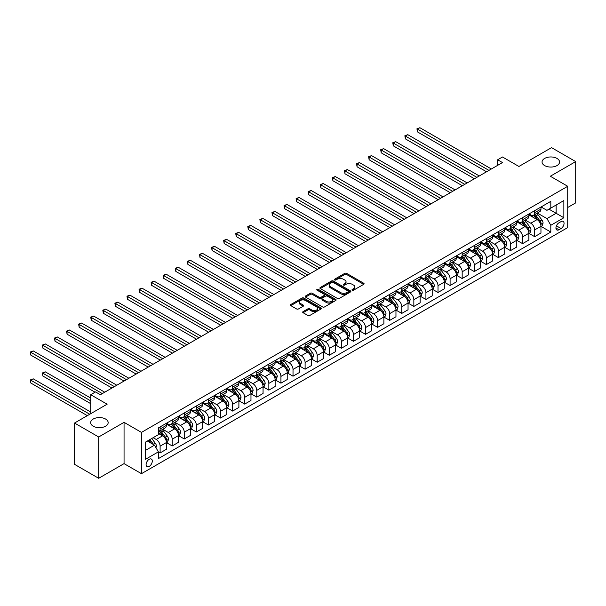 <?xml version="1.0" encoding="UTF-8"?>
<svg xmlns="http://www.w3.org/2000/svg" width="606" height="606" viewBox="0 0 606 606"><rect width="100%" height="100%" fill="white"/><g stroke="black" fill="none" stroke-linecap="round" stroke-linejoin="round"><path stroke-width="0.91" d="M352.298 290.153A0.939 0.545 0 0 0 353.631 290.153L363.706 284.335A1.341 0.773 0 0 0 364.1 283.782A1.341 0.773 0 0 0 363.706 283.237L346.632 273.374A1.341 0.773 0 0 0 344.731 273.374L334.648 279.199A0.939 0.545 0 0 0 334.376 279.578A0.939 0.545 0 0 0 334.648 279.964A0.939 0.545 0 0 0 335.982 279.964L337.284 279.214A4.295 2.477 0 0 1 343.36 279.214L344.784 280.033A4.295 2.477 0 0 1 346.041 281.782A4.295 2.477 0 0 1 344.784 283.54L343.473 284.29A0.939 0.545 0 0 0 343.201 284.676A0.939 0.545 0 0 0 343.473 285.055A0.939 0.545 0 0 0 344.806 285.055L346.109 284.305A4.295 2.477 0 0 1 352.177 284.305L353.601 285.131A4.295 2.477 0 0 1 354.858 286.88A4.295 2.477 0 0 1 353.601 288.63L352.298 289.388A0.939 0.545 0 0 0 352.025 289.766A0.939 0.545 0 0 0 352.298 290.153L352.298 289.388M105.596 419.049A8.749 5.053 0 0 0 96.066 417.951A8.749 5.053 0 0 0 90.665 422.617A8.749 5.053 0 0 0 93.226 426.192A8.749 5.053 0 0 0 102.762 427.283A8.749 5.053 0 0 0 108.163 422.617A8.749 5.053 0 0 0 105.596 419.049M556.997 158.439A8.749 5.053 0 0 0 547.46 157.34A8.749 5.053 0 0 0 542.059 162.007A8.749 5.053 0 0 0 544.627 165.574A8.749 5.053 0 0 0 554.157 166.673A8.749 5.053 0 0 0 559.558 162.007A8.749 5.053 0 0 0 556.997 158.439M149.19 466.431A4.371 2.522 120 0 0 152.045 462.575A4.371 2.522 120 0 0 151.379 459.068A4.371 2.522 120 0 0 149.19 459.287A4.371 2.522 120 0 0 146.334 463.135A4.371 2.522 120 0 0 147 466.643A4.371 2.522 120 0 0 149.19 466.431M303.083 311.613A1.341 0.773 0 0 0 302.689 312.158A1.341 0.773 0 0 0 303.083 312.704L307.871 315.476A1.341 0.773 0 0 0 309.772 315.476L320.968 309.007A1.341 0.773 0 0 0 321.362 308.462A1.341 0.773 0 0 0 320.968 307.916L303.886 298.054A1.341 0.773 0 0 0 301.993 298.054L290.797 304.515A1.341 0.773 0 0 0 290.403 305.068A1.341 0.773 0 0 0 290.797 305.613L296.584 308.954A1.341 0.773 0 0 0 298.478 308.954L303.273 306.189A1.341 0.773 0 0 0 303.667 305.644A1.341 0.773 0 0 0 303.273 305.091L300.402 303.439A3.591 2.076 0 0 1 299.349 301.97A3.591 2.076 0 0 1 301.568 300.053A3.591 2.076 0 0 1 305.477 300.508L316.718 307A3.591 2.076 0 0 1 317.771 308.462A3.591 2.076 0 0 1 315.559 310.378A3.591 2.076 0 0 1 311.643 309.924L309.772 308.848A1.341 0.773 0 0 0 307.871 308.848L303.083 311.613L303.083 312.704M567.724 207.487L575.7 202.881L575.7 161.59L551.536 147.637L518.91 166.468L502.48 156.984L497.647 159.772L502.48 162.567L100.376 394.718L95.543 391.923L90.711 394.718L90.711 413.693M98.687 436.987L98.687 478.285L124.056 463.635L124.056 422.337L98.687 436.987L74.523 423.041L107.141 404.202L90.711 394.718M124.056 422.337L141.456 432.389L567.724 186.284L567.724 227.576L141.456 473.68L141.456 432.389M575.7 161.59L550.324 176.24L567.724 186.284M337.383 298.44A1.341 0.773 0 0 0 339.277 298.44L350.473 291.971A1.341 0.773 0 0 0 350.866 291.425A1.341 0.773 0 0 0 350.473 290.88L333.398 281.017A1.341 0.773 0 0 0 331.497 281.017L320.301 287.479A1.341 0.773 0 0 0 319.907 288.032A1.341 0.773 0 0 0 320.301 288.577L337.383 298.44M317.4 290.357A0.939 0.545 0 0 1 318.355 290.486L318.355 289.373L335.716 299.394A1.341 0.773 0 0 1 336.11 299.947A1.341 0.773 0 0 1 335.716 300.493L324.521 306.954A1.341 0.773 0 0 1 322.627 306.954L305.545 297.099L305.545 296.001A1.341 0.773 0 0 0 305.159 296.546A1.341 0.773 0 0 0 305.545 297.099M305.545 296.001L310.34 293.236A1.341 0.773 0 0 1 312.234 293.236L319.165 297.235A1.341 0.773 0 0 0 321.059 297.235L324.24 295.395A1.341 0.773 0 0 0 324.634 294.849A1.341 0.773 0 0 0 324.24 294.304L317.029 290.138A0.939 0.545 0 0 1 316.756 289.759A0.939 0.545 0 0 1 317.332 289.251A0.939 0.545 0 0 1 318.355 289.373M98.687 478.285L74.523 464.332L74.523 423.041M561.058 221.607L558.929 222.834A4.234 2.447 120 0 0 556.164 226.568A4.234 2.447 120 0 0 556.808 229.962A4.234 2.447 120 0 0 558.929 229.757L561.058 228.53A4.234 2.447 120 0 0 563.822 224.796A4.234 2.447 120 0 0 563.179 221.395A4.234 2.447 120 0 0 561.058 221.607M541.097 206.957L546.945 210.335L550.809 208.1L550.809 201.351L158.371 427.919L158.371 434.676L145.326 442.206L145.326 459.393L158.371 451.864L158.371 458.613L550.809 232.045L550.809 225.288L546.945 218.592L537.333 213.047M550.809 208.1L563.86 200.571L563.86 217.759L550.809 225.288M124.056 463.635L141.456 473.68M497.647 159.772L497.647 165.355M548.975 209.161L556.126 213.289L556.126 205.033L563.86 200.571M546.945 218.592L556.126 213.289L563.86 217.759M145.326 450.47L154.507 445.168L147.356 441.032M158.371 451.917L160.113 452.924L160.113 446.167A5.469 3.159 -120 0 0 156.25 439.471L153.151 437.683M160.113 452.924L166.4 449.296L166.4 442.539A5.469 3.159 -120 0 0 162.529 435.843L158.371 433.449M166.544 442.683L172.195 445.948L172.195 439.191A5.469 3.159 -120 0 0 168.332 432.495L162.779 429.29M172.195 445.948L178.482 442.319L178.482 435.57A5.469 3.159 -120 0 0 174.611 428.866L166.4 424.124M178.626 435.706L184.277 438.971L184.277 432.222A5.469 3.159 -120 0 0 180.414 425.518L174.861 422.314M184.277 438.971L190.564 435.343L190.564 428.593A5.469 3.159 -120 0 0 186.693 421.897L178.482 417.148M190.708 428.73L196.359 431.995L196.359 425.245A5.469 3.159 -120 0 0 192.496 418.549L186.943 415.337M196.359 431.995L202.646 428.366L202.646 421.617A5.469 3.159 -120 0 0 198.776 414.921L190.564 410.179M202.79 421.753L208.441 425.018L208.441 418.269A5.469 3.159 -120 0 0 204.578 411.572L199.026 408.368M208.441 425.018L214.729 421.39L214.729 414.64A5.469 3.159 -120 0 0 210.858 407.944L202.646 403.202M214.872 414.777L220.523 418.042L220.523 411.292A5.469 3.159 -120 0 0 216.66 404.596L211.108 401.392M220.523 418.042L226.811 414.413L226.811 407.664A5.469 3.159 -120 0 0 222.94 400.967L214.729 396.226M226.955 407.8L232.606 411.065L232.606 404.316A5.469 3.159 -120 0 0 228.742 397.619L223.19 394.415M232.606 411.065L238.893 407.444L238.893 400.687A5.469 3.159 -120 0 0 235.022 393.991L226.811 389.249M239.037 400.831L244.688 404.096L244.688 397.339A5.469 3.159 -120 0 0 240.824 390.643L235.272 387.439M244.688 404.096L250.975 400.468L250.975 393.711A5.469 3.159 -120 0 0 247.104 387.014L238.893 382.272M251.119 393.855L256.77 397.119L256.77 390.362A5.469 3.159 -120 0 0 252.907 383.666L247.354 380.462M256.77 397.119L263.057 393.491L263.057 386.734A5.469 3.159 -120 0 0 259.186 380.038L250.975 375.296M263.201 386.878L268.852 390.143L268.852 383.386A5.469 3.159 -120 0 0 264.989 376.69L259.436 373.485M268.852 390.143L275.139 386.514L275.139 379.757A5.469 3.159 -120 0 0 271.268 373.061L263.057 368.319M275.283 379.901L280.934 383.166L280.934 376.409A5.469 3.159 -120 0 0 277.071 369.713L271.518 366.509M280.934 383.166L287.221 379.538L287.221 372.788A5.469 3.159 -120 0 0 283.35 366.092L275.139 361.343M287.365 372.925L293.016 376.19L293.016 369.44A5.469 3.159 -120 0 0 289.153 362.736L283.6 359.532M293.016 376.19L299.303 372.561L299.303 365.812A5.469 3.159 -120 0 0 295.44 359.116L287.221 354.366M299.447 365.948L305.106 369.213L305.106 362.464A5.469 3.159 -120 0 0 301.235 355.767L295.683 352.556M305.106 369.213L311.386 365.585L311.386 358.835A5.469 3.159 -120 0 0 307.522 352.139L299.303 347.397M311.529 358.972L317.188 362.236L317.188 355.487A5.469 3.159 -120 0 0 313.317 348.791L307.765 345.587M317.188 362.236L323.468 358.608L323.468 351.859A5.469 3.159 -120 0 0 319.604 345.162L311.386 340.42M323.612 351.995L329.27 355.26L329.27 348.511A5.469 3.159 -120 0 0 325.399 341.814L319.847 338.61M329.27 355.26L335.55 351.631L335.55 344.882A5.469 3.159 -120 0 0 331.687 338.186L323.468 333.444M335.694 345.019L341.352 348.283L341.352 341.534A5.469 3.159 -120 0 0 337.481 334.838L331.929 331.633M341.352 348.283L347.632 344.662L347.632 337.906A5.469 3.159 -120 0 0 343.769 331.209L335.55 326.467M347.776 338.05L353.434 341.314L353.434 334.557A5.469 3.159 -120 0 0 349.564 327.861L344.011 324.657M353.434 341.314L359.714 337.686L359.714 330.929A5.469 3.159 -120 0 0 355.851 324.233L347.632 319.491M359.858 331.073L365.516 334.338L365.516 327.581A5.469 3.159 -120 0 0 361.646 320.885L356.093 317.68M365.516 334.338L371.796 330.709L371.796 323.952A5.469 3.159 -120 0 0 367.933 317.256L359.714 312.514M371.94 324.096L377.599 327.361L377.599 320.604A5.469 3.159 -120 0 0 373.728 313.908L368.175 310.704M377.599 327.361L383.878 323.733L383.878 316.976A5.469 3.159 -120 0 0 380.015 310.28L371.796 305.538M384.022 317.12L389.681 320.385L389.681 313.628A5.469 3.159 -120 0 0 385.81 306.931L380.265 303.727M389.681 320.385L395.96 316.756L395.96 310.007A5.469 3.159 -120 0 0 392.097 303.311L383.878 298.561M396.104 310.143L401.763 313.408L401.763 306.659A5.469 3.159 -120 0 0 397.892 299.955L392.347 296.751M401.763 313.408L408.043 309.78L408.043 303.03A5.469 3.159 -120 0 0 404.179 296.334L395.96 291.584M408.186 303.167L413.845 306.431L413.845 299.682A5.469 3.159 -120 0 0 409.974 292.986L404.429 289.774M413.845 306.431L420.125 302.803L420.125 296.054A5.469 3.159 -120 0 0 416.261 289.357L408.043 284.615M420.269 296.19L425.927 299.455L425.927 292.706A5.469 3.159 -120 0 0 422.064 286.009L416.511 282.805M425.927 299.455L432.207 295.826L432.207 289.077A5.469 3.159 -120 0 0 428.344 282.381L420.125 277.639M432.351 289.214L438.009 292.478L438.009 285.729A5.469 3.159 -120 0 0 434.146 279.033L428.593 275.828M438.009 292.478L444.289 288.85L444.289 282.101A5.469 3.159 -120 0 0 440.426 275.404L432.207 270.662M444.44 282.237L450.091 285.502L450.091 278.752A5.469 3.159 -120 0 0 446.228 272.056L440.676 268.852M450.091 285.502L456.371 281.881L456.371 275.124A5.469 3.159 -120 0 0 452.508 268.428L444.289 263.686M456.523 275.268L462.173 278.533L462.173 271.776A5.469 3.159 -120 0 0 458.31 265.08L452.758 261.875M462.173 278.533L468.453 274.904L468.453 268.147A5.469 3.159 -120 0 0 464.59 261.451L456.371 256.709M468.605 268.291L474.256 271.556L474.256 264.799A5.469 3.159 -120 0 0 470.392 258.103L464.84 254.899M474.256 271.556L480.535 267.928L480.535 261.171A5.469 3.159 -120 0 0 476.672 254.475L468.453 249.733M480.687 261.315L486.338 264.58L486.338 257.823A5.469 3.159 -120 0 0 482.474 251.126L476.922 247.922M486.338 264.58L492.625 260.951L492.625 254.194A5.469 3.159 -120 0 0 488.754 247.498L480.535 242.756M492.769 254.338L498.42 257.603L498.42 250.846A5.469 3.159 -120 0 0 494.557 244.15L489.004 240.946M498.42 257.603L504.707 253.975L504.707 247.225A5.469 3.159 -120 0 0 500.836 240.529L492.625 235.779M504.851 247.362L510.502 250.626L510.502 243.877A5.469 3.159 -120 0 0 506.639 237.181L501.086 233.969M510.502 250.626L516.789 246.998L516.789 240.249A5.469 3.159 -120 0 0 512.918 233.552L504.707 228.803M516.933 240.385L522.584 243.65L522.584 236.901A5.469 3.159 -120 0 0 518.721 230.204L513.168 227M522.584 243.65L528.871 240.021L528.871 233.272A5.469 3.159 -120 0 0 525.001 226.576L516.789 221.834M529.015 233.408L534.666 236.673L534.666 229.924A5.469 3.159 -120 0 0 530.803 223.228L525.25 220.023M534.666 236.673L540.953 233.045L540.953 226.296A5.469 3.159 -120 0 0 537.083 219.599L528.871 214.857M529.015 213.933L530.803 214.963A5.469 3.159 -120 0 0 533.538 215.236A5.469 3.159 -120 0 0 534.666 212.736L534.666 210.668M516.933 220.91L518.721 221.94A5.469 3.159 -120 0 0 521.455 222.213A5.469 3.159 -120 0 0 522.584 219.713L522.584 217.645M504.851 227.886L506.639 228.916A5.469 3.159 -120 0 0 509.373 229.189A5.469 3.159 -120 0 0 510.502 226.682L510.502 224.621M492.769 234.863L494.557 235.893A5.469 3.159 -120 0 0 497.291 236.166A5.469 3.159 -120 0 0 498.42 233.658L498.42 231.598M480.687 241.839L482.474 242.87A5.469 3.159 -120 0 0 485.209 243.142A5.469 3.159 -120 0 0 486.338 240.635L486.338 238.575M468.605 248.816L470.392 249.846A5.469 3.159 -120 0 0 473.127 250.119A5.469 3.159 -120 0 0 474.256 247.612L474.256 245.551M456.523 255.785L458.31 256.823A5.469 3.159 -120 0 0 461.045 257.088A5.469 3.159 -120 0 0 462.173 254.588L462.173 252.52M444.433 262.762L446.228 263.799A5.469 3.159 -120 0 0 448.955 264.065A5.469 3.159 -120 0 0 450.091 261.565L450.091 259.497M432.351 269.738L434.146 270.768A5.469 3.159 -120 0 0 436.873 271.041A5.469 3.159 -120 0 0 438.009 268.541L438.009 266.473M420.269 276.715L422.064 277.745A5.469 3.159 -120 0 0 424.791 278.018A5.469 3.159 -120 0 0 425.927 275.518L425.927 273.45M408.186 283.691L409.974 284.722A5.469 3.159 -120 0 0 412.709 284.994A5.469 3.159 -120 0 0 413.845 282.494L413.845 280.426M396.104 290.668L397.892 291.698A5.469 3.159 -120 0 0 400.627 291.971A5.469 3.159 -120 0 0 401.763 289.463L401.763 287.403M384.022 297.644L385.81 298.675A5.469 3.159 -120 0 0 388.544 298.947A5.469 3.159 -120 0 0 389.681 296.44L389.681 294.38M371.94 304.621L373.728 305.651A5.469 3.159 -120 0 0 376.462 305.924A5.469 3.159 -120 0 0 377.599 303.417L377.599 301.356M359.858 311.598L361.646 312.628A5.469 3.159 -120 0 0 364.38 312.901A5.469 3.159 -120 0 0 365.516 310.393L365.516 308.333M347.776 318.567L349.564 319.604A5.469 3.159 -120 0 0 352.298 319.87A5.469 3.159 -120 0 0 353.434 317.37L353.434 315.302M335.694 325.543L337.481 326.581A5.469 3.159 -120 0 0 340.216 326.846A5.469 3.159 -120 0 0 341.352 324.346L341.352 322.278M323.612 332.52L325.399 333.55A5.469 3.159 -120 0 0 328.134 333.823A5.469 3.159 -120 0 0 329.27 331.323L329.27 329.255M311.529 339.496L313.317 340.527A5.469 3.159 -120 0 0 316.052 340.799A5.469 3.159 -120 0 0 317.188 338.3L317.188 336.232M299.447 346.473L301.235 347.503A5.469 3.159 -120 0 0 303.97 347.776A5.469 3.159 -120 0 0 305.106 345.276L305.106 343.208M287.365 353.45L289.153 354.48A5.469 3.159 -120 0 0 291.887 354.752A5.469 3.159 -120 0 0 293.016 352.245L293.016 350.185M275.283 360.426L277.071 361.456A5.469 3.159 -120 0 0 279.805 361.729A5.469 3.159 -120 0 0 280.934 359.222L280.934 357.161M263.201 367.403L264.989 368.433A5.469 3.159 -120 0 0 267.723 368.706A5.469 3.159 -120 0 0 268.852 366.198L268.852 364.138M251.119 374.372L252.907 375.409A5.469 3.159 -120 0 0 255.641 375.682A5.469 3.159 -120 0 0 256.77 373.175L256.77 371.114M239.037 381.348L240.824 382.386A5.469 3.159 -120 0 0 243.559 382.651A5.469 3.159 -120 0 0 244.688 380.151L244.688 378.083M226.955 388.325L228.742 389.363A5.469 3.159 -120 0 0 231.477 389.628A5.469 3.159 -120 0 0 232.606 387.128L232.606 385.06M214.872 395.301L216.66 396.332A5.469 3.159 -120 0 0 219.395 396.604A5.469 3.159 -120 0 0 220.523 394.105L220.523 392.037M202.79 402.278L204.578 403.308A5.469 3.159 -120 0 0 207.313 403.581A5.469 3.159 -120 0 0 208.441 401.081L208.441 399.013M190.708 409.255L192.496 410.285A5.469 3.159 -120 0 0 195.23 410.557A5.469 3.159 -120 0 0 196.359 408.058L196.359 405.99M178.626 416.231L180.414 417.261A5.469 3.159 -120 0 0 183.148 417.534A5.469 3.159 -120 0 0 184.277 415.027L184.277 412.966M166.544 423.208L168.332 424.238A5.469 3.159 -120 0 0 171.066 424.511A5.469 3.159 -120 0 0 172.195 422.003L172.195 419.943M541.097 226.432L550.809 232.045M533.538 215.236L539.817 211.608A5.469 3.159 -120 0 0 540.953 209.108L540.953 207.04M521.455 222.213L527.735 218.584A5.469 3.159 -120 0 0 528.871 216.084L528.871 214.016M509.373 229.189L515.653 225.561A5.469 3.159 -120 0 0 516.789 223.061L516.789 220.993M497.291 236.166L503.571 232.537A5.469 3.159 -120 0 0 504.707 230.038L504.707 227.97M485.209 243.142L491.489 239.514A5.469 3.159 -120 0 0 492.625 237.007L492.625 234.946M473.127 250.119L479.407 246.49A5.469 3.159 -120 0 0 480.535 243.983L480.535 241.923M461.045 257.088L467.324 253.467A5.469 3.159 -120 0 0 468.453 250.96L468.453 248.899M448.955 264.065L455.242 260.436A5.469 3.159 -120 0 0 456.371 257.936L456.371 255.868M436.873 271.041L443.16 267.413A5.469 3.159 -120 0 0 444.289 264.913L444.289 262.845M424.791 278.018L431.078 274.389A5.469 3.159 -120 0 0 432.207 271.889L432.207 269.821M412.709 284.994L418.996 281.366A5.469 3.159 -120 0 0 420.125 278.866L420.125 276.798M400.627 291.971L406.914 288.342A5.469 3.159 -120 0 0 408.043 285.843L408.043 283.775M388.544 298.947L394.832 295.319A5.469 3.159 -120 0 0 395.96 292.812L395.96 290.751M376.462 305.924L382.75 302.296A5.469 3.159 -120 0 0 383.878 299.788L383.878 297.728M364.38 312.901L370.667 309.272A5.469 3.159 -120 0 0 371.796 306.765L371.796 304.704M352.298 319.87L358.585 316.249A5.469 3.159 -120 0 0 359.714 313.741L359.714 311.681M340.216 326.846L346.503 323.218A5.469 3.159 -120 0 0 347.632 320.718L347.632 318.65M328.134 333.823L334.421 330.194A5.469 3.159 -120 0 0 335.55 327.695L335.55 325.627M316.052 340.799L322.331 337.171A5.469 3.159 -120 0 0 323.468 334.671L323.468 332.603M303.97 347.776L310.249 344.147A5.469 3.159 -120 0 0 311.386 341.648L311.386 339.58M291.887 354.752L298.167 351.124A5.469 3.159 -120 0 0 299.303 348.624L299.303 346.556M279.805 361.729L286.085 358.101A5.469 3.159 -120 0 0 287.221 355.593L287.221 353.533M267.723 368.706L274.003 365.077A5.469 3.159 -120 0 0 275.139 362.57L275.139 360.509M255.641 375.682L261.921 372.054A5.469 3.159 -120 0 0 263.057 369.546L263.057 367.486M243.559 382.651L249.839 379.03A5.469 3.159 -120 0 0 250.975 376.523L250.975 374.463M231.477 389.628L237.757 385.999A5.469 3.159 -120 0 0 238.893 383.5L238.893 381.432M219.395 396.604L225.674 392.976A5.469 3.159 -120 0 0 226.811 390.476L226.811 388.408M207.313 403.581L213.592 399.952A5.469 3.159 -120 0 0 214.729 397.453L214.729 395.385M195.23 410.557L201.51 406.929A5.469 3.159 -120 0 0 202.646 404.429L202.646 402.361M183.148 417.534L189.428 413.906A5.469 3.159 -120 0 0 190.564 411.406L190.564 409.338M171.066 424.511L177.346 420.882A5.469 3.159 -120 0 0 178.482 418.375L178.482 416.314M158.371 431.707A5.469 3.159 -120 0 0 158.984 431.487L165.264 427.859A5.469 3.159 -120 0 0 166.4 425.351L166.4 423.291M158.984 431.487A5.469 3.159 -120 0 0 160.113 428.98L160.113 426.919M154.507 445.168L158.371 451.864M352.677 290.282L353.601 289.751A4.295 2.477 0 0 0 354.858 287.994L354.858 286.88M346.041 281.782L346.041 282.904A4.295 2.477 0 0 1 344.784 284.653L343.852 285.191M363.691 284.343L346.632 274.495A1.341 0.773 0 0 0 344.731 274.495L335.027 280.093M350.473 290.88L350.473 291.971L333.398 282.138A1.341 0.773 0 0 0 331.497 282.138L320.316 288.585L320.301 287.479M348.102 291.812A0.939 0.545 0 0 0 348.374 291.425A0.939 0.545 0 0 0 348.102 291.039L333.111 282.388A0.939 0.545 0 0 0 331.785 282.388L330.406 283.184A4.295 2.477 0 0 0 329.149 284.934A4.295 2.477 0 0 0 330.406 286.691L340.655 292.607A4.295 2.477 0 0 0 346.723 292.607L348.102 291.812L348.102 292.925A0.939 0.545 0 0 0 348.374 292.539L348.374 291.425M329.149 284.934L329.149 286.055A4.295 2.477 0 0 0 330.406 287.805L330.406 286.691M348.102 292.925L346.723 293.721A4.295 2.477 0 0 1 340.655 293.721L330.406 287.805M305.568 297.107L310.34 294.349L310.34 293.236M324.634 294.849L324.634 295.963A1.341 0.773 0 0 1 324.24 296.516L321.059 298.349A1.341 0.773 0 0 1 319.165 298.349L312.234 294.349A1.341 0.773 0 0 0 310.34 294.349M318.355 290.486L335.701 300.5M326.354 301.379A3.591 2.076 0 0 0 330.262 301.833A3.591 2.076 0 0 0 332.474 299.917A3.591 2.076 0 0 0 331.429 298.455L327.467 296.167A1.341 0.773 0 0 0 325.566 296.167L322.392 298A1.341 0.773 0 0 0 321.998 298.546A1.341 0.773 0 0 0 322.392 299.091L326.354 301.379L326.354 302.5A3.591 2.076 0 0 0 330.262 302.947A3.591 2.076 0 0 0 332.474 301.03L332.474 299.917M321.998 298.546L321.998 299.667A1.341 0.773 0 0 0 322.392 300.212L322.392 299.091M326.354 302.5L322.392 300.212M317.771 308.462L317.771 309.575A3.591 2.076 0 0 1 315.559 311.492A3.591 2.076 0 0 1 311.643 311.045L309.772 309.961A1.341 0.773 0 0 0 307.871 309.961L303.098 312.719M299.349 301.97L299.349 303.083A3.591 2.076 0 0 0 300.402 304.553L300.402 303.439M303.273 305.091L303.273 306.189L300.402 304.553M320.968 307.916L320.968 309.007L303.886 299.167A1.341 0.773 0 0 0 301.993 299.167L290.812 305.621L290.797 304.515M540.953 226.515L542.112 225.849L543.074 223.061A3.621 2.091 -120 0 0 541.923 219.97L537.969 214.698A10.461 6.037 -120 0 0 536.833 213.335M532.901 217.183A10.461 6.037 -120 0 0 530.765 214.941M540.62 224.303L541.12 223.213A3.621 2.091 -120 0 0 540.082 221.031L536.136 215.759A10.461 6.037 -120 0 0 534.992 214.395M534.022 214.956A8.681 5.015 60 0 1 535.446 216.577L538.787 221.038M417.466 159.802L462.363 185.724L393.302 145.849L393.302 143.061L395.718 141.668L467.203 182.936M533.833 215.062A10.461 6.037 60 0 1 534.977 216.433L537.598 219.94M488.951 170.377L417.466 129.108L419.882 127.714L491.368 168.983M486.535 171.771L417.466 131.896L417.466 129.108L416.936 128.805L419.882 127.714M417.466 131.896L416.936 128.805M528.871 233.492L530.03 232.825L530.992 230.038A3.621 2.091 -120 0 0 529.841 226.947L525.887 221.675A10.461 6.037 -120 0 0 524.751 220.311M520.819 224.159A10.461 6.037 -120 0 0 518.683 221.917M528.538 231.272L529.038 230.189A3.621 2.091 -120 0 0 528 228.007L524.054 222.735A10.461 6.037 -120 0 0 522.91 221.372M521.94 221.932A8.681 5.015 60 0 1 523.364 223.553L526.705 228.015M405.384 166.779L450.281 192.7L381.219 152.826L381.219 150.038L383.636 148.644L455.121 189.913M521.751 222.038A10.461 6.037 60 0 1 522.895 223.409L525.516 226.909M516.789 240.468L517.948 239.802L518.91 237.007A3.621 2.091 -120 0 0 517.759 233.924L513.805 228.651A10.461 6.037 -120 0 0 512.668 227.288M508.737 231.136A10.461 6.037 -120 0 0 506.593 228.894M516.456 238.249L516.956 237.166A3.621 2.091 -120 0 0 515.918 234.984L511.972 229.712A10.461 6.037 -120 0 0 510.828 228.348M509.858 228.909A8.681 5.015 60 0 1 511.282 230.53L514.623 234.992M393.302 173.755L438.199 199.677L369.137 159.802L369.137 157.015L371.554 155.613L443.031 196.882M509.669 229.015A10.461 6.037 60 0 1 510.813 230.386L513.433 233.886M504.707 247.445L505.866 246.778L506.828 243.983A3.621 2.091 -120 0 0 505.677 240.9L501.723 235.628A10.461 6.037 -120 0 0 500.586 234.264M496.655 238.113A10.461 6.037 -120 0 0 494.511 235.87M504.374 245.225L504.874 244.142A3.621 2.091 -120 0 0 503.836 241.961L499.889 236.688A10.461 6.037 -120 0 0 498.746 235.325M497.776 235.885A8.681 5.015 60 0 1 499.2 237.507L502.541 241.968M381.219 180.732L426.116 206.654L357.055 166.779L357.055 163.991L359.472 162.59L430.949 203.858M497.587 235.992A10.461 6.037 60 0 1 498.73 237.355L501.351 240.862M476.869 177.353L405.384 136.085L407.8 134.691L479.285 175.96M474.453 178.747L405.384 138.872L405.384 136.085L404.853 135.774L407.8 134.691M405.384 138.872L404.853 135.774M464.787 184.33L392.771 142.751L395.718 141.668M393.302 145.849L392.771 142.751M452.705 191.307L380.689 149.727L383.636 148.644M381.219 152.826L380.689 149.727M492.625 254.422L493.784 253.755L494.746 250.96A3.621 2.091 -120 0 0 493.595 247.877L489.64 242.605A10.461 6.037 -120 0 0 488.504 241.241M484.573 245.089A10.461 6.037 -120 0 0 482.429 242.847M492.292 252.202L492.792 251.119A3.621 2.091 -120 0 0 491.754 248.937L487.807 243.665A10.461 6.037 -120 0 0 486.663 242.302M485.694 242.862A8.681 5.015 60 0 1 487.118 244.483L490.459 248.945M369.137 187.708L414.034 213.63L344.973 173.755L344.973 170.96L347.389 169.566L418.867 210.835M485.504 242.968A10.461 6.037 60 0 1 486.648 244.332L489.269 247.839M440.615 198.283L368.607 156.704L371.554 155.613M369.137 159.802L368.607 156.704M480.535 261.398L481.702 260.724L482.664 257.936A3.621 2.091 -120 0 0 481.512 254.853L477.558 249.581A10.461 6.037 -120 0 0 476.422 248.21M472.491 252.066A10.461 6.037 -120 0 0 470.347 249.823M480.21 259.179L480.709 258.088A3.621 2.091 -120 0 0 479.672 255.914L475.725 250.642A10.461 6.037 -120 0 0 474.581 249.271M473.612 249.839A8.681 5.015 60 0 1 475.036 251.452L478.376 255.914M357.055 194.677L401.952 220.599L332.891 180.732L332.891 177.937L335.307 176.543L406.785 217.812M473.422 249.945A10.461 6.037 60 0 1 474.566 251.308L477.187 254.815M468.453 268.375L469.62 267.7L470.582 264.913A3.621 2.091 -120 0 0 469.43 261.83L465.476 256.558A10.461 6.037 -120 0 0 464.332 255.187M460.408 259.035A10.461 6.037 -120 0 0 458.265 256.8M468.127 266.155L468.627 265.064A3.621 2.091 -120 0 0 467.59 262.89L463.643 257.618A10.461 6.037 -120 0 0 462.499 256.247M461.53 256.808A8.681 5.015 60 0 1 462.954 258.429L466.294 262.89M344.973 201.654L389.87 227.576L320.809 187.708L320.809 184.913L323.225 183.52L394.703 224.788M461.34 256.921A10.461 6.037 60 0 1 462.484 258.285L465.105 261.792M456.371 275.351L457.538 274.677L458.5 271.889A3.621 2.091 -120 0 0 457.341 268.806L453.394 263.534A10.461 6.037 -120 0 0 452.25 262.163M448.326 266.011A10.461 6.037 -120 0 0 446.183 263.777M456.045 273.132L456.545 272.041A3.621 2.091 -120 0 0 455.507 269.867L451.561 264.595A10.461 6.037 -120 0 0 450.417 263.224M449.447 263.784A8.681 5.015 60 0 1 450.872 265.405L454.212 269.867M332.891 208.631L377.788 234.552L308.727 194.677L308.727 191.89L311.143 190.496L382.621 231.765M449.258 263.898A10.461 6.037 60 0 1 450.402 265.261L453.023 268.769M444.289 282.328L445.448 281.654L446.417 278.866A3.621 2.091 -120 0 0 445.258 275.783L441.312 270.511A10.461 6.037 -120 0 0 440.168 269.14M436.244 272.988A10.461 6.037 -120 0 0 434.101 270.746M443.963 280.108L444.463 279.018A3.621 2.091 -120 0 0 443.425 276.836L439.479 271.564A10.461 6.037 -120 0 0 438.335 270.2M437.365 270.761A8.681 5.015 60 0 1 438.789 272.382L442.13 276.844M320.809 215.607L365.706 241.529L296.645 201.654L296.645 198.866L299.061 197.473L370.539 238.741M437.176 270.867A10.461 6.037 60 0 1 438.312 272.238L440.941 275.745M432.207 289.297L433.366 288.63L434.335 285.843A3.621 2.091 -120 0 0 433.176 282.752L429.23 277.48A10.461 6.037 -120 0 0 428.086 276.116M424.162 279.964A10.461 6.037 -120 0 0 422.018 277.722M431.881 287.077L432.381 285.994A3.621 2.091 -120 0 0 431.343 283.813L427.397 278.54A10.461 6.037 -120 0 0 426.253 277.177M425.276 277.737A8.681 5.015 60 0 1 426.707 279.358L430.048 283.82M308.727 222.584L353.624 248.505L284.562 208.631L284.562 205.843L286.979 204.449L358.457 245.718M425.094 277.843A10.461 6.037 60 0 1 426.23 279.214L428.859 282.714M428.533 205.252L356.525 163.681L359.472 162.59M357.055 166.779L356.525 163.681M416.451 212.229L344.443 170.657L347.389 169.566M344.973 173.755L344.443 170.657M404.369 219.205L332.361 177.634L335.307 176.543M332.891 180.732L332.361 177.634M392.287 226.182L320.279 184.61L323.225 183.52M320.809 187.708L320.279 184.61M380.204 233.159L308.196 191.587L311.143 190.496M308.727 194.677L308.196 191.587M420.125 296.273L421.284 295.607L422.253 292.812A3.621 2.091 -120 0 0 421.094 289.729L417.148 284.456A10.461 6.037 -120 0 0 416.004 283.093M412.08 286.941A10.461 6.037 -120 0 0 409.936 284.699M419.799 294.054L420.299 292.971A3.621 2.091 -120 0 0 419.261 290.789L415.315 285.517A10.461 6.037 -120 0 0 414.171 284.153M413.194 284.714A8.681 5.015 60 0 1 414.625 286.335L417.966 290.797M296.645 229.56L341.542 255.482L272.48 215.607L272.48 212.82L274.897 211.426L346.374 252.694M413.012 284.82A10.461 6.037 60 0 1 414.148 286.191L416.776 289.691M368.122 240.135L296.114 198.556L299.061 197.473M296.645 201.654L296.114 198.556M408.043 303.25L409.202 302.583L410.171 299.788A3.621 2.091 -120 0 0 409.012 296.705L405.066 291.433A10.461 6.037 -120 0 0 403.922 290.069M399.998 293.918A10.461 6.037 -120 0 0 397.854 291.675M407.717 301.03L408.217 299.947A3.621 2.091 -120 0 0 407.179 297.766L403.225 292.493A10.461 6.037 -120 0 0 402.089 291.13M401.111 291.691A8.681 5.015 60 0 1 402.543 293.312L405.884 297.773M284.562 236.537L329.459 262.459L260.398 222.584L260.398 219.796L262.815 218.395L334.292 259.663M400.93 291.797A10.461 6.037 60 0 1 402.066 293.168L404.694 296.667M356.04 247.112L284.032 205.532L286.979 204.449M284.562 208.631L284.032 205.532M395.96 310.227L397.119 309.56L398.089 306.765A3.621 2.091 -120 0 0 396.93 303.682L392.983 298.41A10.461 6.037 -120 0 0 391.84 297.046M387.916 300.894A10.461 6.037 -120 0 0 385.772 298.652M395.635 308.007L396.135 306.924A3.621 2.091 -120 0 0 395.097 304.742L391.143 299.47A10.461 6.037 -120 0 0 390.006 298.107M389.029 298.667A8.681 5.015 60 0 1 390.453 300.288L393.802 304.75M272.48 243.514L317.377 269.435L248.316 229.56L248.316 226.773L250.732 225.371L322.21 266.64M388.847 298.773A10.461 6.037 60 0 1 389.984 300.137L392.612 303.644M343.958 254.088L271.95 212.509L274.897 211.426M272.48 215.607L271.95 212.509M383.878 317.203L385.037 316.537L386.007 313.741A3.621 2.091 -120 0 0 384.848 310.658L380.901 305.386A10.461 6.037 -120 0 0 379.757 304.023M375.834 307.871A10.461 6.037 -120 0 0 373.69 305.629M383.553 314.984L384.052 313.9A3.621 2.091 -120 0 0 383.015 311.719L379.061 306.447A10.461 6.037 -120 0 0 377.924 305.083M376.947 305.644A8.681 5.015 60 0 1 378.371 307.265L381.719 311.726M260.398 250.49L305.295 276.412L236.234 236.537L236.234 233.742L238.65 232.348L310.128 273.617M376.765 305.75A10.461 6.037 60 0 1 377.902 307.113L380.53 310.62M331.876 261.065L259.868 219.486L262.815 218.395M260.398 222.584L259.868 219.486M371.796 324.18L372.955 323.506L373.925 320.718A3.621 2.091 -120 0 0 372.766 317.635L368.819 312.363A10.461 6.037 -120 0 0 367.675 310.992M363.751 314.847A10.461 6.037 -120 0 0 361.608 312.605M371.47 321.96L371.97 320.869A3.621 2.091 -120 0 0 370.933 318.695L366.978 313.423A10.461 6.037 -120 0 0 365.842 312.052M364.865 312.62A8.681 5.015 60 0 1 366.289 314.234L369.637 318.695M248.316 257.459L293.213 283.381L224.152 243.514L224.152 240.718L226.568 239.325L298.046 280.593M364.683 312.726A10.461 6.037 60 0 1 365.819 314.09L368.448 317.597M319.794 268.034L247.786 226.462L250.732 225.371M248.316 229.56L247.786 226.462M359.714 331.156L360.873 330.482L361.843 327.695A3.621 2.091 -120 0 0 360.684 324.611L356.737 319.339A10.461 6.037 -120 0 0 355.593 317.968M351.669 321.816A10.461 6.037 -120 0 0 349.526 319.582M359.388 328.937L359.888 327.846A3.621 2.091 -120 0 0 358.85 325.672L354.896 320.4A10.461 6.037 -120 0 0 353.76 319.029M352.783 319.589A8.681 5.015 60 0 1 354.207 321.21L357.555 325.672M236.234 264.436L281.131 290.357L212.07 250.49L212.07 247.695L214.486 246.301L285.964 287.57M352.601 319.703A10.461 6.037 60 0 1 353.737 321.066L356.366 324.574M307.712 275.01L235.704 233.439L238.65 232.348M236.234 236.537L235.704 233.439M347.632 338.133L348.791 337.459L349.76 334.671A3.621 2.091 -120 0 0 348.601 331.588L344.655 326.316A10.461 6.037 -120 0 0 343.511 324.945M339.587 328.793A10.461 6.037 -120 0 0 337.444 326.558M347.299 335.913L347.806 334.823A3.621 2.091 -120 0 0 346.768 332.649L342.814 327.376A10.461 6.037 -120 0 0 341.678 326.005M340.701 326.566A8.681 5.015 60 0 1 342.125 328.187L345.473 332.649M224.152 271.412L269.049 297.334L199.988 257.459L199.988 254.671L202.404 253.278L273.882 294.546M340.519 326.679A10.461 6.037 60 0 1 341.655 328.043L344.284 331.55M335.55 345.102L336.709 344.435L337.678 341.648A3.621 2.091 -120 0 0 336.519 338.557L332.573 333.285A10.461 6.037 -120 0 0 331.429 331.921M327.505 335.769A10.461 6.037 -120 0 0 325.361 333.527M335.216 342.89L335.724 341.799A3.621 2.091 -120 0 0 334.686 339.618L330.732 334.345A10.461 6.037 -120 0 0 329.596 332.982M328.619 333.542A8.681 5.015 60 0 1 330.043 335.163L333.383 339.625M212.07 278.389L256.967 304.31L187.905 264.436L187.905 261.648L190.322 260.254L261.8 301.523M328.437 333.648A10.461 6.037 60 0 1 329.573 335.02L332.202 338.527M323.468 352.078L324.627 351.412L325.596 348.624A3.621 2.091 -120 0 0 324.437 345.534L320.491 340.261A10.461 6.037 -120 0 0 319.347 338.898M315.423 342.746A10.461 6.037 -120 0 0 313.279 340.504M323.134 349.859L323.634 348.776A3.621 2.091 -120 0 0 322.604 346.594L318.65 341.322A10.461 6.037 -120 0 0 317.514 339.958M316.537 340.519A8.681 5.015 60 0 1 317.961 342.14L321.301 346.602M199.988 285.365L244.885 311.287L175.823 271.412L175.823 268.625L178.24 267.231L249.717 308.499M316.347 340.625A10.461 6.037 60 0 1 317.491 341.996L320.12 345.496M311.386 359.055L312.544 358.388L313.514 355.593A3.621 2.091 -120 0 0 312.355 352.51L308.409 347.238A10.461 6.037 -120 0 0 307.265 345.875M303.333 349.723A10.461 6.037 -120 0 0 301.197 347.48M311.052 356.836L311.552 355.752A3.621 2.091 -120 0 0 310.522 353.571L306.568 348.298A10.461 6.037 -120 0 0 305.432 346.935M304.454 347.496A8.681 5.015 60 0 1 305.878 349.117L309.219 353.578M187.905 292.342L232.802 318.264L163.741 278.389L163.741 275.601L166.158 274.207L237.635 315.476M304.265 347.602A10.461 6.037 60 0 1 305.409 348.973L308.037 352.472M299.303 366.032L300.462 365.365L301.432 362.57A3.621 2.091 -120 0 0 300.273 359.487L296.326 354.215A10.461 6.037 -120 0 0 295.183 352.851M291.251 356.699A10.461 6.037 -120 0 0 289.115 354.457M298.97 363.812L299.47 362.729A3.621 2.091 -120 0 0 298.44 360.547L294.486 355.275A10.461 6.037 -120 0 0 293.349 353.912M292.372 354.472A8.681 5.015 60 0 1 293.796 356.093L297.137 360.555M175.823 299.319L220.72 325.24L151.659 285.365L151.659 282.578L154.076 281.176L225.553 322.445M292.183 354.578A10.461 6.037 60 0 1 293.327 355.949L295.955 359.449M287.221 373.008L288.38 372.342L289.35 369.546A3.621 2.091 -120 0 0 288.191 366.463L284.244 361.191A10.461 6.037 -120 0 0 283.1 359.828M279.169 363.676A10.461 6.037 -120 0 0 277.033 361.434M286.888 370.789L287.388 369.705A3.621 2.091 -120 0 0 286.358 367.524L282.404 362.252A10.461 6.037 -120 0 0 281.26 360.888M280.29 361.449A8.681 5.015 60 0 1 281.714 363.07L285.055 367.531M163.741 306.295L208.638 332.217L139.577 292.342L139.577 289.547L141.993 288.153L213.471 329.422M280.101 361.555A10.461 6.037 60 0 1 281.245 362.918L283.873 366.425M275.139 379.985L276.298 379.318L277.268 376.523A3.621 2.091 -120 0 0 276.109 373.44L272.162 368.168A10.461 6.037 -120 0 0 271.018 366.804M267.087 370.652A10.461 6.037 -120 0 0 264.951 368.41M274.806 377.765L275.306 376.682A3.621 2.091 -120 0 0 274.268 374.5L270.321 369.228A10.461 6.037 -120 0 0 269.178 367.865M268.208 368.425A8.681 5.015 60 0 1 269.632 370.046L272.973 374.508M151.659 313.272L196.556 339.193L127.487 299.319L127.487 296.523L129.904 295.13L201.389 336.398M268.019 368.531A10.461 6.037 60 0 1 269.162 369.895L271.791 373.402M263.057 386.961L264.216 386.287L265.178 383.5A3.621 2.091 -120 0 0 264.027 380.416L260.072 375.144A10.461 6.037 -120 0 0 258.936 373.773M255.005 377.629A10.461 6.037 -120 0 0 252.869 375.387M262.724 384.742L263.224 383.651A3.621 2.091 -120 0 0 262.186 381.477L258.239 376.205A10.461 6.037 -120 0 0 257.095 374.834M256.126 375.402A8.681 5.015 60 0 1 257.55 377.015L260.891 381.477M139.577 320.241L184.474 346.162L115.405 306.295L115.405 303.5L117.822 302.106L189.307 343.375M255.937 375.508A10.461 6.037 60 0 1 257.08 376.871L259.709 380.379M250.975 393.938L252.134 393.264L253.096 390.476A3.621 2.091 -120 0 0 251.945 387.393L247.99 382.121A10.461 6.037 -120 0 0 246.854 380.75M242.923 384.598A10.461 6.037 -120 0 0 240.787 382.363M250.642 391.718L251.142 390.628A3.621 2.091 -120 0 0 250.104 388.454L246.157 383.181A10.461 6.037 -120 0 0 245.013 381.81M244.044 382.371A8.681 5.015 60 0 1 245.468 383.992L248.808 388.454M127.487 327.217L172.392 353.139L103.323 313.272L103.323 310.477L105.739 309.083L177.225 350.351M243.854 382.484A10.461 6.037 60 0 1 244.998 383.848L247.627 387.355M238.893 400.914L240.052 400.24L241.014 397.453A3.621 2.091 -120 0 0 239.862 394.37L235.908 389.097A10.461 6.037 -120 0 0 234.772 387.726M230.841 391.574A10.461 6.037 -120 0 0 228.704 389.34M238.559 398.695L239.059 397.604A3.621 2.091 -120 0 0 238.022 395.43L234.075 390.158A10.461 6.037 -120 0 0 232.931 388.787M231.962 389.347A8.681 5.015 60 0 1 233.386 390.968L236.726 395.43M115.405 334.194L160.31 360.115L91.241 320.241L91.241 317.453L93.657 316.059L165.143 357.328M231.772 389.461A10.461 6.037 60 0 1 232.916 390.825L235.537 394.332M226.811 407.883L227.97 407.217L228.932 404.429A3.621 2.091 -120 0 0 227.78 401.339L223.826 396.066A10.461 6.037 -120 0 0 222.69 394.703M218.758 398.551A10.461 6.037 -120 0 0 216.622 396.309M226.477 405.672L226.977 404.581A3.621 2.091 -120 0 0 225.94 402.399L221.993 397.127A10.461 6.037 -120 0 0 220.849 395.763M219.88 396.324A8.681 5.015 60 0 1 221.304 397.945L224.644 402.407M103.323 341.17L148.228 367.092L79.159 327.217L79.159 324.43L81.575 323.036L153.06 364.304M219.69 396.43A10.461 6.037 60 0 1 220.834 397.801L223.455 401.308M214.729 414.86L215.887 414.193L216.85 411.406A3.621 2.091 -120 0 0 215.698 408.315L211.744 403.043A10.461 6.037 -120 0 0 210.608 401.68M206.676 405.528A10.461 6.037 -120 0 0 204.54 403.285M214.395 412.641L214.895 411.557A3.621 2.091 -120 0 0 213.857 409.376L209.911 404.104A10.461 6.037 -120 0 0 208.767 402.74M207.797 403.301A8.681 5.015 60 0 1 209.221 404.922L212.562 409.383M91.241 348.147L136.138 374.069M207.608 403.407A10.461 6.037 60 0 1 208.752 404.778L211.373 408.277M202.646 421.837L203.805 421.17L204.767 418.375A3.621 2.091 -120 0 0 203.616 415.292L199.662 410.02A10.461 6.037 -120 0 0 198.526 408.656M194.594 412.504A10.461 6.037 -120 0 0 192.458 410.262M202.313 419.617L202.813 418.534A3.621 2.091 -120 0 0 201.775 416.352L197.829 411.08A10.461 6.037 -120 0 0 196.685 409.717M195.715 410.277A8.681 5.015 60 0 1 197.139 411.898L200.48 416.36M79.159 355.124L124.056 381.045L54.994 341.17L54.994 338.383L57.411 336.989L128.889 378.25M195.526 410.383A10.461 6.037 60 0 1 196.67 411.754L199.291 415.254M190.564 428.813L191.723 428.147L192.685 425.351A3.621 2.091 -120 0 0 191.534 422.268L187.58 416.996A10.461 6.037 -120 0 0 186.443 415.633M182.512 419.481A10.461 6.037 -120 0 0 180.368 417.239M190.231 426.594L190.731 425.51A3.621 2.091 -120 0 0 189.693 423.329L185.747 418.057A10.461 6.037 -120 0 0 184.603 416.693M183.633 417.254A8.681 5.015 60 0 1 185.057 418.875L188.398 423.336M67.077 362.1L111.974 388.022L42.912 348.147L42.912 345.359L45.329 343.958L116.806 385.227M183.444 417.36A10.461 6.037 60 0 1 184.588 418.731L187.209 422.23M178.482 435.79L179.641 435.123L180.603 432.328A3.621 2.091 -120 0 0 179.452 429.245L175.498 423.973A10.461 6.037 -120 0 0 174.361 422.609M170.43 426.457A10.461 6.037 -120 0 0 168.286 424.215M178.149 433.57L178.649 432.487A3.621 2.091 -120 0 0 177.611 430.305L173.664 425.033A10.461 6.037 -120 0 0 172.521 423.67M171.551 424.23A8.681 5.015 60 0 1 172.975 425.851L176.316 430.313M54.994 369.077L95.059 392.203L30.83 355.124L30.83 352.328L33.247 350.935L104.724 392.203M171.362 424.336A10.461 6.037 60 0 1 172.505 425.7L175.126 429.207M166.4 442.766L167.559 442.092L168.521 439.305A3.621 2.091 -120 0 0 167.37 436.222L163.415 430.949A10.461 6.037 -120 0 0 162.279 429.586M166.067 440.547L166.567 439.456A3.621 2.091 -120 0 0 165.529 437.282L161.582 432.01A10.461 6.037 -120 0 0 160.439 430.639M159.469 431.207A8.681 5.015 60 0 1 160.893 432.828L164.234 437.282M90.711 398.066L45.329 371.864L42.912 373.258L42.912 376.053L90.711 403.649M159.28 431.313A10.461 6.037 60 0 1 160.423 432.676L163.044 436.184M42.912 376.053L42.382 372.955L90.711 400.854M42.382 372.955L45.329 371.864M155.954 447.675L156.439 446.281A3.621 2.091 -120 0 0 155.287 443.198L151.758 438.494M90.711 412.019L33.247 378.841L30.83 380.235L30.83 383.022L87.332 415.64M153.78 444.743A3.621 2.091 -120 0 0 153.447 444.259L149.924 439.555M149.015 440.077L151.545 443.456M148.765 440.221L150.909 443.092M30.83 383.022L30.3 379.932L89.749 414.246M30.3 379.932L33.247 378.841M295.63 281.987L223.622 240.415L226.568 239.325M224.152 243.514L223.622 240.415M283.547 288.964L211.539 247.392L214.486 246.301M212.07 250.49L211.539 247.392M271.465 295.94L199.457 254.368L202.404 253.278M199.988 257.459L199.457 254.368M259.383 302.917L187.368 261.337L190.322 260.254M187.905 264.436L187.368 261.337M247.301 309.893L175.285 268.314L178.24 267.231M175.823 271.412L175.285 268.314M235.219 316.87L163.203 275.291L166.158 274.207M163.741 278.389L163.203 275.291M223.137 323.846L151.121 282.267L154.076 281.176M151.659 285.365L151.121 282.267M211.055 330.815L139.039 289.244L141.993 288.153M139.577 292.342L139.039 289.244M198.973 337.792L126.957 296.22L129.904 295.13M127.487 299.319L126.957 296.22M186.89 344.769L114.875 303.197L117.822 302.106M115.405 306.295L114.875 303.197M174.808 351.745L102.793 310.174L105.739 309.083M103.323 313.272L102.793 310.174M162.726 358.722L90.711 317.15L93.657 316.059M91.241 320.241L90.711 317.15M150.644 365.698L78.628 324.119L81.575 323.036M79.159 327.217L78.628 324.119M138.562 372.675L67.077 331.406L69.493 330.012L140.978 371.281M136.145 374.069L67.077 334.194L67.077 331.406L66.546 331.096L69.493 330.012M67.077 334.194L66.546 331.096M126.472 379.651L54.464 338.072L57.411 336.989M54.994 341.17L54.464 338.072M114.39 386.628L42.382 345.049L45.329 343.958M42.912 348.147L42.382 345.049M102.308 393.597L30.3 352.025L33.247 350.935M30.83 355.124L30.3 352.025M156.25 439.471L162.529 435.843M168.332 432.495L174.611 428.866M180.414 425.518L186.693 421.897M192.496 418.549L198.776 414.921M204.578 411.572L210.858 407.944M216.66 404.596L222.94 400.967M228.742 397.619L235.022 393.991M240.824 390.643L247.104 387.014M252.907 383.666L259.186 380.038M264.989 376.69L271.268 373.061M277.071 369.713L283.35 366.092M289.153 362.736L295.44 359.116M301.235 355.767L307.522 352.139M313.317 348.791L319.604 345.162M325.399 341.814L331.687 338.186M337.481 334.838L343.769 331.209M349.564 327.861L355.851 324.233M361.646 320.885L367.933 317.256M373.728 313.908L380.015 310.28M385.81 306.931L392.097 303.311M397.892 299.955L404.179 296.334M409.974 292.986L416.261 289.357M422.064 286.009L428.344 282.381M434.146 279.033L440.426 275.404M446.228 272.056L452.508 268.428M458.31 265.08L464.59 261.451M470.392 258.103L476.672 254.475M482.474 251.126L488.754 247.498M494.557 244.15L500.836 240.529M506.639 237.181L512.918 233.552M518.721 230.204L525.001 226.576M530.803 223.228L537.083 219.599M534.666 212.736L540.953 209.108M534.666 229.924L540.953 226.296M522.584 236.901L528.871 233.272M522.584 219.713L528.871 216.084M510.502 243.877L516.789 240.249M510.502 226.682L516.789 223.061M498.42 250.846L504.707 247.225M498.42 233.658L504.707 230.038M486.338 257.823L492.625 254.194M486.338 240.635L492.625 237.007M474.256 264.799L480.535 261.171M474.256 247.612L480.535 243.983M462.173 271.776L468.453 268.147M462.173 254.588L468.453 250.96M450.091 278.752L456.371 275.124M450.091 261.565L456.371 257.936M438.009 285.729L444.289 282.101M438.009 268.541L444.289 264.913M425.927 292.706L432.207 289.077M425.927 275.518L432.207 271.889M413.845 299.682L420.125 296.054M413.845 282.494L420.125 278.866M401.763 306.659L408.043 303.03M401.763 289.463L408.043 285.843M389.681 313.628L395.96 310.007M389.681 296.44L395.96 292.812M377.599 320.604L383.878 316.976M377.599 303.417L383.878 299.788M365.516 327.581L371.796 323.952M365.516 310.393L371.796 306.765M353.434 334.557L359.714 330.929M353.434 317.37L359.714 313.741M341.352 341.534L347.632 337.906M341.352 324.346L347.632 320.718M329.27 348.511L335.55 344.882M329.27 331.323L335.55 327.695M317.188 355.487L323.468 351.859M317.188 338.3L323.468 334.671M305.106 362.464L311.386 358.835M305.106 345.276L311.386 341.648M293.016 369.44L299.303 365.812M293.016 352.245L299.303 348.624M280.934 376.409L287.221 372.788M280.934 359.222L287.221 355.593M268.852 383.386L275.139 379.757M268.852 366.198L275.139 362.57M256.77 390.362L263.057 386.734M256.77 373.175L263.057 369.546M244.688 397.339L250.975 393.711M244.688 380.151L250.975 376.523M232.606 404.316L238.893 400.687M232.606 387.128L238.893 383.5M220.523 411.292L226.811 407.664M220.523 394.105L226.811 390.476M208.441 418.269L214.729 414.64M208.441 401.081L214.729 397.453M196.359 425.245L202.646 421.617M196.359 408.058L202.646 404.429M184.277 432.222L190.564 428.593M184.277 415.027L190.564 411.406M172.195 439.191L178.482 435.57M172.195 422.003L178.482 418.375M160.113 446.167L166.4 442.539M160.113 428.98L166.4 425.351M556.422 225.849L561.058 228.53M555.937 228.023L558.929 229.757M353.601 289.751L353.601 288.63M343.473 285.055L343.473 284.29M344.784 284.653L344.784 283.54M334.648 279.964L334.648 279.199M344.731 274.495L344.731 273.374M346.632 274.495L346.632 273.374M363.706 284.335L363.706 283.237M331.497 282.138L331.497 281.017M333.398 282.138L333.398 281.017M340.655 293.721L340.655 292.607M346.723 293.721L346.723 292.607M312.234 294.349L312.234 293.236M319.165 298.349L319.165 297.235M321.059 298.349L321.059 297.235M324.24 296.516L324.24 295.395M335.716 300.493L335.716 299.394M307.871 309.961L307.871 308.848M309.772 309.961L309.772 308.848M311.643 311.045L311.643 309.924M301.993 299.167L301.993 298.054M303.886 299.167L303.886 298.054M540.681 224.5L543.052 223.129M536.136 215.759L537.969 214.698M533.288 217.402L534.977 216.433M540.082 221.031L541.923 219.97M539.794 222.447L541.12 223.213M528.599 231.477L530.97 230.106M524.054 222.735L525.887 221.675M521.205 224.379L522.895 223.409M528 228.007L529.841 226.947M527.712 229.424L529.038 230.189M516.517 238.446L518.887 237.082M511.972 229.712L513.805 228.651M509.123 231.356L510.813 230.386M515.918 234.984L517.759 233.924M515.63 236.401L516.956 237.166M504.434 245.422L506.805 244.059M499.889 236.688L501.723 235.628M497.041 238.332L498.73 237.355M503.836 241.961L505.677 240.9M503.548 243.377L504.874 244.142M492.352 252.399L494.723 251.028M487.807 243.665L489.64 242.605M484.959 245.309L486.648 244.332M491.754 248.937L493.595 247.877M491.466 250.354L492.792 251.119M480.27 259.376L482.641 258.005M475.725 250.642L477.558 249.581M472.877 252.285L474.566 251.308M479.672 255.914L481.512 254.853M479.384 257.33L480.709 258.088M468.188 266.352L470.559 264.981M463.643 257.618L465.476 256.558M460.795 259.262L462.484 258.285M467.59 262.89L469.43 261.83M467.302 264.299L468.627 265.064M456.106 273.329L458.477 271.958M451.561 264.595L453.394 263.534M448.713 266.239L450.402 265.261M455.507 269.867L457.341 268.806M455.22 271.276L456.545 272.041M444.024 280.305L446.395 278.934M439.479 271.564L441.312 270.511M436.631 273.215L438.312 272.238M443.425 276.836L445.258 275.783M443.137 278.252L444.463 279.018M431.942 287.282L434.313 285.911M427.397 278.54L429.23 277.48M424.548 280.184L426.23 279.214M431.343 283.813L433.176 282.752M431.055 285.229L432.381 285.994M419.86 294.258L422.23 292.887M415.315 285.517L417.148 284.456M412.466 287.161L414.148 286.191M419.261 290.789L421.094 289.729M418.973 292.206L420.299 292.971M407.777 301.227L410.148 299.864M403.225 292.493L405.066 291.433M400.384 294.137L402.066 293.168M407.179 297.766L409.012 296.705M406.891 299.182L408.217 299.947M395.695 308.204L398.066 306.841M391.143 299.47L392.983 298.41M388.294 301.114L389.984 300.137M395.097 304.742L396.93 303.682M394.809 306.159L396.135 306.924M383.606 315.181L385.984 313.81M379.061 306.447L380.901 305.386M376.212 308.09L377.902 307.113M383.015 311.719L384.848 310.658M382.727 313.135L384.052 313.9M371.523 322.157L373.902 320.786M366.978 313.423L368.819 312.363M364.13 315.067L365.819 314.09M370.933 318.695L372.766 317.635M370.645 320.112L371.97 320.869M359.441 329.134L361.82 327.763M354.896 320.4L356.737 319.339M352.048 322.044L353.737 321.066M358.85 325.672L360.684 324.611M358.563 327.081L359.888 327.846M347.359 336.11L349.738 334.739M342.814 327.376L344.655 326.316M339.966 329.02L341.655 328.043M346.768 332.649L348.601 331.588M346.48 334.058L347.806 334.823M335.277 343.087L337.656 341.716M330.732 334.345L332.573 333.285M327.884 335.997L329.573 335.02M334.686 339.618L336.519 338.557M334.398 341.034L335.724 341.799M323.195 350.063L325.573 348.692M318.65 341.322L320.491 340.261M315.802 342.966L317.491 341.996M322.604 346.594L324.437 345.534M322.316 348.011L323.634 348.776M311.113 357.04L313.484 355.669M306.568 348.298L308.409 347.238M303.72 349.942L305.409 348.973M310.522 353.571L312.355 352.51M310.234 354.987L311.552 355.752M299.031 364.009L301.402 362.646M294.486 355.275L296.326 354.215M291.637 356.919L293.327 355.949M298.44 360.547L300.273 359.487M298.152 361.964L299.47 362.729M286.949 370.986L289.32 369.615M282.404 362.252L284.244 361.191M279.555 363.895L281.245 362.918M286.358 367.524L288.191 366.463M286.07 368.94L287.388 369.705M274.866 377.962L277.237 376.591M270.321 369.228L272.162 368.168M267.473 370.872L269.162 369.895M274.268 374.5L276.109 373.44M273.988 375.917L275.306 376.682M262.784 384.939L265.155 383.568M258.239 376.205L260.072 375.144M255.391 377.849L257.08 376.871M262.186 381.477L264.027 380.416M261.906 382.894L263.224 383.651M250.702 391.915L253.073 390.544M246.157 383.181L247.99 382.121M243.309 384.825L244.998 383.848M250.104 388.454L251.945 387.393M249.823 389.863L251.142 390.628M238.62 398.892L240.991 397.521M234.075 390.158L235.908 389.097M231.227 391.802L232.916 390.825M238.022 395.43L239.862 394.37M237.734 396.839L239.059 397.604M226.538 405.868L228.909 404.497M221.993 397.127L223.826 396.066M219.145 398.778L220.834 397.801M225.94 402.399L227.78 401.339M225.652 403.816L226.977 404.581M214.456 412.845L216.827 411.474M209.911 404.104L211.744 403.043M207.063 405.747L208.752 404.778M213.857 409.376L215.698 408.315M213.57 410.792L214.895 411.557M202.374 419.822L204.745 418.451M197.829 411.08L199.662 410.02M194.98 412.724L196.67 411.754M201.775 416.352L203.616 415.292M201.487 417.769L202.813 418.534M190.292 426.791L192.663 425.427M185.747 418.057L187.58 416.996M182.898 419.7L184.588 418.731M189.693 423.329L191.534 422.268M189.405 424.745L190.731 425.51M178.209 433.767L180.58 432.396M173.664 425.033L175.498 423.973M170.816 426.677L172.505 425.7M177.611 430.305L179.452 429.245M177.323 431.722L178.649 432.487M166.127 440.744L168.498 439.373M161.582 432.01L163.415 430.949M158.734 433.654L160.423 432.676M165.529 437.282L167.37 436.222M165.241 438.699L166.567 439.456M155.5 446.88L156.416 446.349M153.447 444.259L155.287 443.198"/></g></svg>
